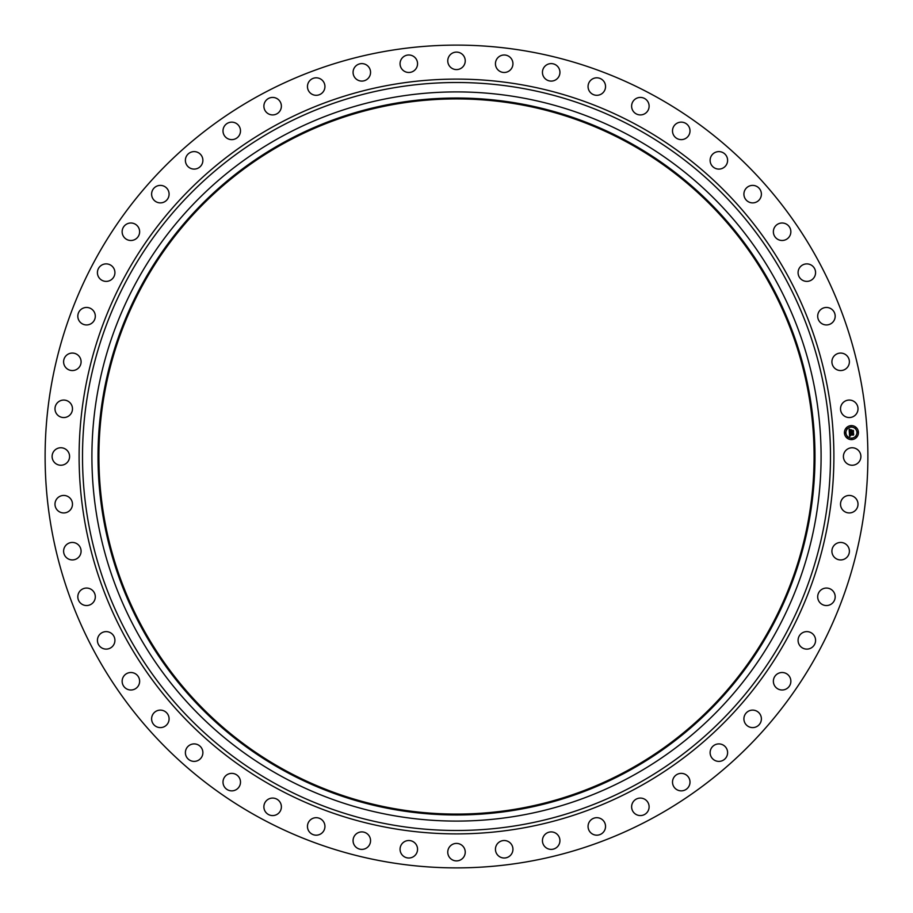 <?xml version="1.0" encoding="UTF-8"?>
<svg xmlns="http://www.w3.org/2000/svg" width="913" height="913" viewBox="0 0 913 913"><rect width="100%" height="100%" fill="white"/><g stroke="black" fill="none" stroke-linecap="round" stroke-linejoin="round"><path stroke-width="1.37" d="M844.479 452.312A8.742 8.742 0 0 1 856.337 448.831A8.742 8.742 0 0 1 859.829 460.688A8.742 8.742 0 0 1 847.96 464.169A8.742 8.742 0 0 1 844.479 452.312M259.269 817.523A411.386 411.386 0 0 1 95.477 259.269A411.386 411.386 0 0 1 653.731 95.477A411.386 411.386 0 0 1 817.523 653.731A411.386 411.386 0 0 1 259.269 817.523M631.294 136.539A364.595 364.595 0 0 1 776.461 631.294A364.595 364.595 0 0 1 281.706 776.461A364.595 364.595 0 0 1 136.539 281.706A364.595 364.595 0 0 1 631.294 136.539M628.361 141.914A358.467 358.467 0 0 1 771.086 628.361A358.467 358.467 0 0 1 284.639 771.086A358.467 358.467 0 0 1 141.914 284.639A358.467 358.467 0 0 1 628.361 141.914M285.061 770.321A357.599 357.599 0 0 1 142.679 285.061A357.599 357.599 0 0 1 627.939 142.679A357.599 357.599 0 0 1 770.321 627.939A357.599 357.599 0 0 1 285.061 770.321M70.849 413.897A8.742 8.742 0 0 1 58.649 415.917A8.742 8.742 0 0 1 56.617 403.729A8.742 8.742 0 0 1 68.817 401.697A8.742 8.742 0 0 1 70.849 413.897M834.208 545.278A8.742 8.742 0 0 1 846.556 544.741A8.742 8.742 0 0 1 847.104 557.09A8.742 8.742 0 0 1 834.744 557.638A8.742 8.742 0 0 1 834.208 545.278M78.792 367.722A8.742 8.742 0 0 1 66.444 368.259A8.742 8.742 0 0 1 65.896 355.91A8.742 8.742 0 0 1 78.256 355.362A8.742 8.742 0 0 1 78.792 367.722M820.753 590.163A8.742 8.742 0 0 1 833.078 591.11A8.742 8.742 0 0 1 832.131 603.436A8.742 8.742 0 0 1 819.794 602.489A8.742 8.742 0 0 1 820.753 590.163M92.247 322.837A8.742 8.742 0 0 1 79.922 321.89A8.742 8.742 0 0 1 80.869 309.564A8.742 8.742 0 0 1 93.206 310.511A8.742 8.742 0 0 1 92.247 322.837M801.979 633.086A8.742 8.742 0 0 1 814.111 635.516A8.742 8.742 0 0 1 811.68 647.648A8.742 8.742 0 0 1 799.548 645.217A8.742 8.742 0 0 1 801.979 633.086M111.021 279.914A8.742 8.742 0 0 1 98.889 277.484A8.742 8.742 0 0 1 101.32 265.352A8.742 8.742 0 0 1 113.452 267.783A8.742 8.742 0 0 1 111.021 279.914M778.184 673.44A8.742 8.742 0 0 1 789.928 677.32A8.742 8.742 0 0 1 786.047 689.064A8.742 8.742 0 0 1 774.304 685.184A8.742 8.742 0 0 1 778.184 673.44M134.816 239.56A8.742 8.742 0 0 1 123.072 235.68A8.742 8.742 0 0 1 126.953 223.936A8.742 8.742 0 0 1 138.696 227.816A8.742 8.742 0 0 1 134.816 239.56M749.687 710.634A8.742 8.742 0 0 1 760.871 715.906A8.742 8.742 0 0 1 755.61 727.09A8.742 8.742 0 0 1 744.426 721.829A8.742 8.742 0 0 1 749.687 710.634M163.313 202.366A8.742 8.742 0 0 1 152.129 197.094A8.742 8.742 0 0 1 157.39 185.91A8.742 8.742 0 0 1 168.574 191.171A8.742 8.742 0 0 1 163.313 202.366M716.91 744.129A8.742 8.742 0 0 1 727.387 750.703A8.742 8.742 0 0 1 720.814 761.168A8.742 8.742 0 0 1 710.337 754.595A8.742 8.742 0 0 1 716.91 744.129M196.09 168.871A8.742 8.742 0 0 1 185.613 162.297A8.742 8.742 0 0 1 192.187 151.832A8.742 8.742 0 0 1 202.663 158.406A8.742 8.742 0 0 1 196.09 168.871M680.345 773.414A8.742 8.742 0 0 1 689.954 781.208A8.742 8.742 0 0 1 682.159 790.806A8.742 8.742 0 0 1 672.561 783.023A8.742 8.742 0 0 1 680.345 773.414M232.655 139.586A8.742 8.742 0 0 1 223.046 131.792A8.742 8.742 0 0 1 230.841 122.194A8.742 8.742 0 0 1 240.439 129.977A8.742 8.742 0 0 1 232.655 139.586M640.515 798.088A8.742 8.742 0 0 1 649.109 806.978A8.742 8.742 0 0 1 640.218 815.571A8.742 8.742 0 0 1 631.625 806.681A8.742 8.742 0 0 1 640.515 798.088M272.485 114.912A8.742 8.742 0 0 1 263.891 106.022A8.742 8.742 0 0 1 272.782 97.429A8.742 8.742 0 0 1 281.375 106.319A8.742 8.742 0 0 1 272.485 114.912M598.004 817.774A8.742 8.742 0 0 1 605.456 827.635A8.742 8.742 0 0 1 595.596 835.098A8.742 8.742 0 0 1 588.143 825.238A8.742 8.742 0 0 1 598.004 817.774M314.996 95.226A8.742 8.742 0 0 1 307.544 85.365A8.742 8.742 0 0 1 317.404 77.902A8.742 8.742 0 0 1 324.857 87.762A8.742 8.742 0 0 1 314.996 95.226M553.415 832.2A8.742 8.742 0 0 1 559.635 842.882A8.742 8.742 0 0 1 548.953 849.101A8.742 8.742 0 0 1 542.733 838.419A8.742 8.742 0 0 1 553.415 832.2M359.585 80.8A8.742 8.742 0 0 1 353.365 70.118A8.742 8.742 0 0 1 364.047 63.899A8.742 8.742 0 0 1 370.267 74.581A8.742 8.742 0 0 1 359.585 80.8M507.423 841.147A8.742 8.742 0 0 1 512.319 852.502A8.742 8.742 0 0 1 500.952 857.387A8.742 8.742 0 0 1 496.067 846.031A8.742 8.742 0 0 1 507.423 841.147M405.577 71.853A8.742 8.742 0 0 1 400.681 60.498A8.742 8.742 0 0 1 412.048 55.613A8.742 8.742 0 0 1 416.933 66.969A8.742 8.742 0 0 1 405.577 71.853M460.688 844.479A8.742 8.742 0 0 1 464.169 856.337A8.742 8.742 0 0 1 452.312 859.829A8.742 8.742 0 0 1 448.831 847.96A8.742 8.742 0 0 1 460.688 844.479M452.312 68.521A8.742 8.742 0 0 1 448.831 56.663A8.742 8.742 0 0 1 460.688 53.171A8.742 8.742 0 0 1 464.169 65.04A8.742 8.742 0 0 1 452.312 68.521M413.897 842.151A8.742 8.742 0 0 1 415.917 854.351A8.742 8.742 0 0 1 403.729 856.383A8.742 8.742 0 0 1 401.697 844.183A8.742 8.742 0 0 1 413.897 842.151M499.103 70.849A8.742 8.742 0 0 1 497.083 58.649A8.742 8.742 0 0 1 509.271 56.617A8.742 8.742 0 0 1 511.303 68.817A8.742 8.742 0 0 1 499.103 70.849M367.722 834.208A8.742 8.742 0 0 1 368.259 846.556A8.742 8.742 0 0 1 355.91 847.104A8.742 8.742 0 0 1 355.362 834.744A8.742 8.742 0 0 1 367.722 834.208M545.278 78.792A8.742 8.742 0 0 1 544.741 66.444A8.742 8.742 0 0 1 557.09 65.896A8.742 8.742 0 0 1 557.638 78.256A8.742 8.742 0 0 1 545.278 78.792M322.837 820.753A8.742 8.742 0 0 1 321.89 833.078A8.742 8.742 0 0 1 309.564 832.131A8.742 8.742 0 0 1 310.511 819.794A8.742 8.742 0 0 1 322.837 820.753M590.163 92.247A8.742 8.742 0 0 1 591.11 79.922A8.742 8.742 0 0 1 603.436 80.869A8.742 8.742 0 0 1 602.489 93.206A8.742 8.742 0 0 1 590.163 92.247M279.914 801.979A8.742 8.742 0 0 1 277.484 814.111A8.742 8.742 0 0 1 265.352 811.68A8.742 8.742 0 0 1 267.783 799.548A8.742 8.742 0 0 1 279.914 801.979M633.086 111.021A8.742 8.742 0 0 1 635.516 98.889A8.742 8.742 0 0 1 647.648 101.32A8.742 8.742 0 0 1 645.217 113.452A8.742 8.742 0 0 1 633.086 111.021M239.56 778.184A8.742 8.742 0 0 1 235.68 789.928A8.742 8.742 0 0 1 223.936 786.047A8.742 8.742 0 0 1 227.816 774.304A8.742 8.742 0 0 1 239.56 778.184M673.44 134.816A8.742 8.742 0 0 1 677.32 123.072A8.742 8.742 0 0 1 689.064 126.953A8.742 8.742 0 0 1 685.184 138.696A8.742 8.742 0 0 1 673.44 134.816M202.366 749.687A8.742 8.742 0 0 1 197.094 760.871A8.742 8.742 0 0 1 185.91 755.61A8.742 8.742 0 0 1 191.171 744.426A8.742 8.742 0 0 1 202.366 749.687M710.634 163.313A8.742 8.742 0 0 1 715.906 152.129A8.742 8.742 0 0 1 727.09 157.39A8.742 8.742 0 0 1 721.829 168.574A8.742 8.742 0 0 1 710.634 163.313M168.871 716.91A8.742 8.742 0 0 1 162.297 727.387A8.742 8.742 0 0 1 151.832 720.814A8.742 8.742 0 0 1 158.406 710.337A8.742 8.742 0 0 1 168.871 716.91M744.129 196.09A8.742 8.742 0 0 1 750.703 185.613A8.742 8.742 0 0 1 761.168 192.187A8.742 8.742 0 0 1 754.595 202.663A8.742 8.742 0 0 1 744.129 196.09M139.586 680.345A8.742 8.742 0 0 1 131.792 689.954A8.742 8.742 0 0 1 122.194 682.159A8.742 8.742 0 0 1 129.977 672.561A8.742 8.742 0 0 1 139.586 680.345M773.414 232.655A8.742 8.742 0 0 1 781.208 223.046A8.742 8.742 0 0 1 790.806 230.841A8.742 8.742 0 0 1 783.023 240.439A8.742 8.742 0 0 1 773.414 232.655M114.912 640.515A8.742 8.742 0 0 1 106.022 649.109A8.742 8.742 0 0 1 97.429 640.218A8.742 8.742 0 0 1 106.319 631.625A8.742 8.742 0 0 1 114.912 640.515M798.088 272.485A8.742 8.742 0 0 1 806.978 263.891A8.742 8.742 0 0 1 815.571 272.782A8.742 8.742 0 0 1 806.681 281.375A8.742 8.742 0 0 1 798.088 272.485M95.226 598.004A8.742 8.742 0 0 1 85.365 605.456A8.742 8.742 0 0 1 77.902 595.596A8.742 8.742 0 0 1 87.762 588.143A8.742 8.742 0 0 1 95.226 598.004M817.774 314.996A8.742 8.742 0 0 1 827.635 307.544A8.742 8.742 0 0 1 835.098 317.404A8.742 8.742 0 0 1 825.238 324.857A8.742 8.742 0 0 1 817.774 314.996M80.8 553.415A8.742 8.742 0 0 1 70.118 559.635A8.742 8.742 0 0 1 63.899 548.953A8.742 8.742 0 0 1 74.581 542.733A8.742 8.742 0 0 1 80.8 553.415M832.2 359.585A8.742 8.742 0 0 1 842.882 353.365A8.742 8.742 0 0 1 849.101 364.047A8.742 8.742 0 0 1 838.419 370.267A8.742 8.742 0 0 1 832.2 359.585M71.853 507.423A8.742 8.742 0 0 1 60.498 512.319A8.742 8.742 0 0 1 55.613 500.952A8.742 8.742 0 0 1 66.969 496.067A8.742 8.742 0 0 1 71.853 507.423M841.147 405.577A8.742 8.742 0 0 1 852.502 400.681A8.742 8.742 0 0 1 857.387 412.048A8.742 8.742 0 0 1 846.031 416.933A8.742 8.742 0 0 1 841.147 405.577M68.521 460.688A8.742 8.742 0 0 1 56.663 464.169A8.742 8.742 0 0 1 53.171 452.312A8.742 8.742 0 0 1 65.04 448.831A8.742 8.742 0 0 1 68.521 460.688M842.151 499.103A8.742 8.742 0 0 1 854.351 497.083A8.742 8.742 0 0 1 856.383 509.271A8.742 8.742 0 0 1 844.183 511.303A8.742 8.742 0 0 1 842.151 499.103M851.007 425.629A6.996 6.996 0 0 1 858.414 432.191A6.996 6.996 0 0 1 851.852 439.598A6.996 6.996 0 0 1 844.445 433.036A6.996 6.996 0 0 1 851.007 425.629M851.099 427.113A5.512 5.512 0 0 1 856.93 432.283A5.512 5.512 0 0 1 851.761 438.114A5.512 5.512 0 0 1 845.929 432.945A5.512 5.512 0 0 1 851.099 427.113M849.387 432.751L850.288 433.127L849.706 434.234L853.324 433.686L853.415 435.079L849.992 434.862L850.528 435.729L849.763 434.873L850.505 435.889L849.592 436.391L849.387 432.751M849.581 432.568L850.414 433.002L849.581 432.568M850.014 433.367L849.946 434.006L853.552 433.31L853.644 434.862L853.484 433.481L849.855 434.109L850.014 433.367M849.136 429.293L850.071 429.738L849.512 431.415L850.939 431.335L849.672 431.221L849.9 429.932L849.752 431.141L851.635 430.069L851.201 431.313L853.107 430.81L853.199 432.306L849.318 432.454L849.136 429.293M849.41 429.121L850.231 429.601L849.41 429.121M851.761 429.84L850.402 430L851.761 429.84M851.441 431.039L853.381 430.377L853.484 432.146L853.301 430.559L851.361 431.119L851.395 430.411L851.441 431.039M845.164 432.568L845.21 433.413L845.164 432.568M851.03 425.949L851.076 426.793L851.03 425.949M846.716 428.037L846.773 428.893L846.716 428.037M857.649 431.815L857.695 432.659L857.649 431.815M855.549 427.512L855.595 428.357L855.549 427.512M851.829 439.279L851.783 438.434L851.829 439.279M847.31 437.715L847.253 436.871L847.31 437.715M856.132 437.179L856.086 436.334L856.132 437.179M635.802 128.288A373.999 373.999 0 0 1 784.712 635.802A373.999 373.999 0 0 1 277.198 784.712A373.999 373.999 0 0 1 128.288 277.198A373.999 373.999 0 0 1 635.802 128.288M637.434 125.309A377.389 377.389 0 0 1 787.691 637.434A377.389 377.389 0 0 1 275.566 787.691A377.389 377.389 0 0 1 125.309 275.566A377.389 377.389 0 0 1 637.434 125.309"/></g></svg>
